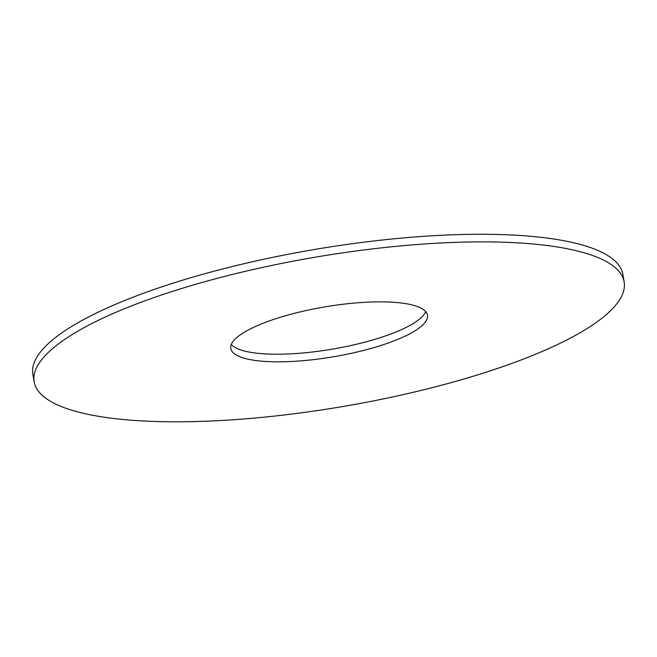 <?xml version="1.0" encoding="UTF-8"?>
<svg xmlns="http://www.w3.org/2000/svg" width="657" height="657" viewBox="0 0 657 657"><rect width="100%" height="100%" fill="white"/><g stroke="black" fill="none" stroke-linecap="round" stroke-linejoin="round"><path stroke-width="0.99" d="M79.99 412.481A299.198 75.925 170.4 0 0 417.729 391.235A299.198 75.925 170.4 0 0 624.15 281.943A299.198 75.925 170.4 0 0 316.485 256.986A299.198 75.925 170.4 0 0 34.139 381.742A299.198 75.925 170.4 0 0 79.99 412.481M246.096 358.722A99.733 25.311 170.4 0 0 358.673 351.643A99.733 25.311 170.4 0 0 427.477 315.212A99.733 25.311 170.4 0 0 324.919 306.885A99.733 25.311 170.4 0 0 230.804 348.473A99.733 25.311 170.4 0 0 246.096 358.722M624.15 281.943L622.861 274.339A299.198 75.925 170.4 0 0 315.196 249.373A299.198 75.925 170.4 0 0 32.85 374.129L34.139 381.742M231.313 344.473A99.733 25.311 170.4 0 0 244.806 351.117A99.733 25.311 170.4 0 0 350.115 345.697A99.733 25.311 170.4 0 0 425.687 311.599"/></g></svg>
